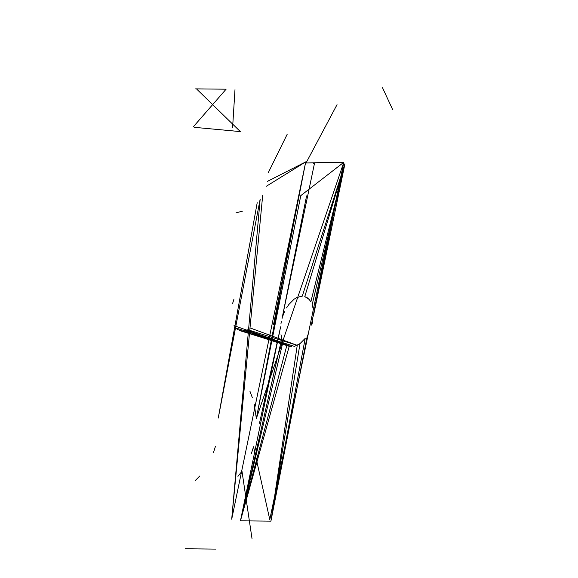 <?xml version="1.0" encoding="UTF-8"?>
<svg xmlns="http://www.w3.org/2000/svg" width="578" height="578" viewBox="0 0 578 578"><rect width="100%" height="100%" fill="white"/><g stroke="black" fill="none" stroke-linecap="round" stroke-linejoin="round"><path stroke-width="0.87" d="M306.578 195.906L282.05 318.514L314.461 163.487L313.312 163.422M280.626 326.823L240.448 520.814L280.626 326.823L259.479 423.298M273.488 324.706L305.726 161.883L266.429 186.203M280.214 292.222L305.726 161.883L231.706 519.21L262.701 195.212L231.706 519.21L260.158 199.179L218.26 418.067L257.21 202.69M337.039 104.654L306.058 162.938L343.816 162.295L311.318 325.118M298.248 199.591L256.35 418.479L343.816 162.295L269.796 519.622L253.554 446.722L251.43 453.383M215.76 549.1L185.285 548.768M237.695 329.648L235.679 327.943L284.867 343.462L286.905 345.232L237.695 329.648L289.231 346.33L291.782 346.713L245.13 330.753L242.485 331.071L291.782 346.713L239.986 330.695M280.908 324.027L281.37 321.267M233.866 299.433L232.587 303.544M282.924 315.733L284.557 311.679M300.004 343.628L270.916 521.139L305.198 338.376L300.004 343.628L294.477 346.381L245.13 330.753L247.839 329.756L297.244 345.348L250.549 328.102M312.604 321.606L311.954 324.366M309.165 299.426L310.856 301.817L344.936 163.82L304.794 296.557L309.165 299.426L307.12 297.656M284.867 343.462L233.996 325.638M313.399 316.065L344.936 163.82L302.251 296.174L296.781 297.54L294.021 299.26L288.834 304.512L286.544 307.908M313.03 308.19L312.163 304.765L344.936 163.82M280.995 334.698L281.869 338.123L240.448 520.814L286.905 345.232M283.169 341.071L240.448 520.814L289.231 346.33M307.482 334.98L270.916 521.139L297.244 345.348M270.916 521.139L240.448 520.814M196.896 89.294L240.332 131.596L194.49 127.348M287.143 134.385L268.38 172.468M267.549 181.319L305.726 161.883M213.34 452.964L215.464 446.31M195.371 480.47L199.829 475.947M235.99 212.863L242.594 211.1M193.218 126.914L226.099 89.2L195.631 88.868M343.816 162.295L300.791 195.624L256.35 418.479L254.262 404.434M249.927 391.234L252.362 397.693M392.715 109.755L382.542 87.791M234.986 89.706L232.58 127.76M252.022 538.667L241.987 471.287L237.919 476.359"/></g></svg>
